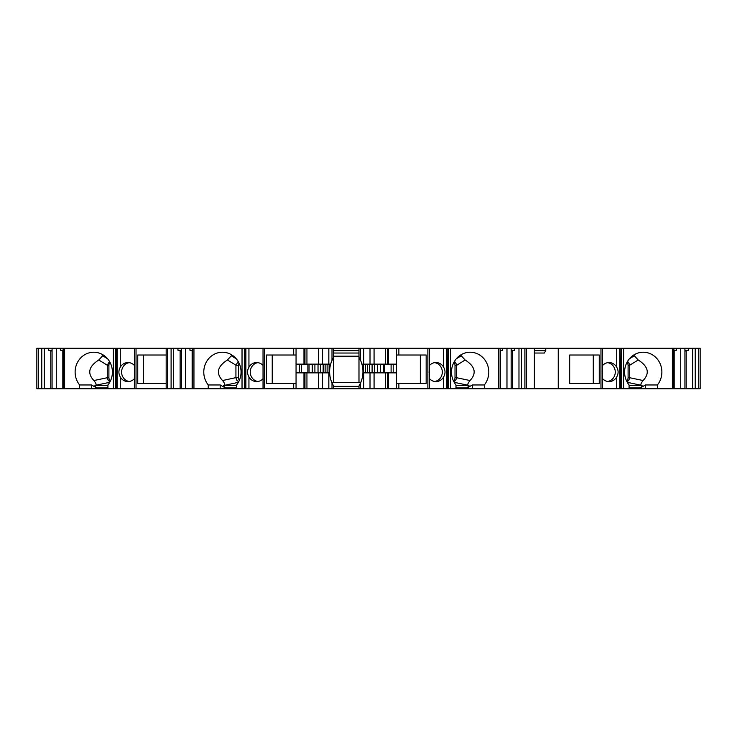 <?xml version="1.0" encoding="UTF-8"?>
<svg xmlns="http://www.w3.org/2000/svg" width="737" height="737" viewBox="0 0 737 737"><rect width="100%" height="100%" fill="white"/><g stroke="black" fill="none" stroke-linecap="round" stroke-linejoin="round"><path stroke-width="1.11" d="M110.006 362.346A4.367 4.1 -90 0 0 108.901 365.331L108.901 377.62A4.367 4.1 90 0 0 110.403 381.001M129.242 381.49A9.517 8.945 90 0 1 121.587 372.074A9.517 8.945 90 0 1 129.242 362.65M143.577 355.013L166.175 355.013L137.745 355.013L137.745 383.572L166.175 383.572L143.577 383.572L143.577 355.013M239.064 363.138A4.367 4.1 -90 0 0 238.512 365.331L238.512 377.62A4.367 4.1 90 0 0 239.378 380.31M236.586 385.58L223.597 385.58L238.364 382.337M263.173 388.731L263.035 348.269L263.035 388.731L293.704 388.731L293.704 383.572L266.407 383.572L266.407 355.013L296.053 355.013M293.704 383.572L296.053 383.572M272.239 383.572L272.239 355.013M238.18 361.471L235.932 365.202L235.932 377.62L238.512 377.62M434.664 381.49A9.517 8.945 90 0 0 442.32 372.074A9.517 8.945 90 0 0 434.664 362.65M420.33 355.013L420.33 383.572M698.667 388.731L700.15 388.731L700.15 348.269L698.667 348.269L698.667 388.731L695.231 388.731L695.231 348.269L698.667 348.269M623.631 388.731L620.959 388.731L620.959 348.269L623.631 348.269L623.631 388.731L695.231 388.731M620.959 388.731L619.771 388.731L619.771 348.269L620.084 388.731M602.626 378.698A9.517 8.945 90 0 0 609.048 381.591A9.517 8.945 90 0 0 616.722 376.957C618.564 373.696 618.564 370.444 616.722 367.183L616.722 348.269L602.58 348.269L602.488 388.731L602.488 348.269L602.58 388.731L619.771 388.731M602.488 388.731L534.638 388.731L534.389 384.769M450.537 388.731L447.866 388.731L447.866 348.269L450.537 348.269L450.537 388.731L534.638 388.731M447.866 388.731L446.686 388.731L446.686 348.269L446.99 388.731M429.533 378.698A9.517 8.945 90 0 0 435.954 381.591A9.517 8.945 90 0 0 443.628 376.957C445.47 373.696 445.47 370.444 443.628 367.183L443.628 348.269L429.487 348.269L429.487 388.731L446.686 388.731M429.395 388.731L429.487 348.269L427.875 348.269L427.875 388.731L429.395 388.731L429.395 348.269M328.831 388.731L328.831 372.867L318.495 372.867L318.495 388.731L427.875 388.731M363.737 388.731L363.737 372.867L374.074 372.867L374.074 388.731L374.064 372.867L396.515 372.867L396.515 348.269L427.875 348.269M306.942 372.867L306.942 388.731L318.504 388.731L318.504 372.867L296.053 372.867L296.053 348.269L306.942 348.269L306.942 364.133L296.053 364.133M306.942 388.731L296.053 388.731L296.053 372.867M293.704 388.731L296.053 388.731M263.035 378.698A9.517 8.945 90 0 1 256.614 381.591A9.517 8.945 90 0 1 248.94 376.957C247.098 373.696 247.098 370.444 248.94 367.183L248.94 348.269L263.035 348.269L263.035 388.731L245.578 388.731L245.578 348.269L193.951 348.269L193.951 388.731L244.343 388.731L244.343 348.269M244.343 388.731L245.578 388.731M134.512 388.731L134.512 348.269L134.374 388.731L193.951 388.731M134.374 378.698A9.517 8.945 90 0 1 127.952 381.591A9.517 8.945 90 0 1 120.278 376.957C118.436 373.696 118.436 370.444 120.278 367.183L120.278 348.269L134.42 348.269L134.374 388.731L116.916 388.731L116.916 348.269L64.616 348.269L64.616 388.731L115.681 388.731L115.681 348.269M115.681 388.731L116.916 388.731M41.769 388.731L41.769 348.269L36.85 348.269L36.85 388.731L64.616 388.731M333.594 357.371L332 360.421A27.766 27.766 0 0 0 330.664 364.133L328.831 364.133L328.831 348.269L333.594 348.269L333.594 357.371C331.613 361.075 331.613 361.075 333.594 357.371C331.613 361.075 331.613 361.075 333.594 357.371L333.594 382.383M333.594 348.269L358.983 348.269L358.983 382.383M333.594 356.201L358.983 356.201M107.924 385.58L95.386 385.34C96.694 385.046 96.197 383.443 93.885 380.532C87.058 373.272 88.689 366.427 98.776 359.988L103.327 355.05M93.885 380.532L107.27 377.731L107.27 365.202L109.518 361.471M107.27 377.731L108.256 380.412L110.034 381.748M94.935 385.58L96.685 388.731M79.596 388.731L79.596 384.963L91.535 384.963L96.685 387.938L107.924 387.938M107.924 388.731L107.924 384.963A19.835 18.637 90 0 0 110.688 363.774A19.835 18.637 90 0 0 93.756 352.231A19.835 18.637 90 0 0 76.832 363.774A19.835 18.637 90 0 0 79.596 384.963M134.512 348.269L177.949 348.269L177.949 350.25L181.403 350.25M134.42 373.042L134.42 371.098M116.907 372.074C116.51 368.279 116.501 375.852 116.907 372.074M120.278 348.269L116.916 348.269M120.278 367.183A9.517 8.945 90 0 1 127.952 362.549A9.517 8.945 90 0 1 134.374 365.441M526.393 388.731L526.393 348.269L558.25 348.269L558.25 388.731M506.973 388.731L506.973 348.269L500.11 348.269L500.11 388.731M518.977 388.731L518.977 348.269L511.165 348.269L511.165 388.731M512.436 388.731L512.436 350.784L514.619 350.25L511.165 350.25M514.619 348.269L514.619 350.25M511.165 351.18L512.436 350.784M500.432 388.731L500.432 350.784L502.616 350.25L500.11 350.25M502.616 348.269L502.616 350.25M521.464 388.731L521.464 348.269L524.901 348.269L524.901 388.731M518.977 348.269L521.464 348.269M506.973 348.269L511.165 348.269M498.617 388.731L498.617 348.269L500.11 348.269M524.901 348.269L526.393 348.269M484.32 388.731L484.32 384.963L472.371 384.963L472.371 388.731M472.371 384.963L467.221 387.938L467.221 388.731M455.982 387.938L467.221 387.938L468.972 385.58L468.52 385.34C467.212 385.046 467.709 383.443 470.022 380.532L456.636 377.731L455.65 380.412L453.881 381.748M460.579 355.05L465.13 359.988C475.218 366.427 476.848 373.272 470.022 380.532M465.13 359.988L456.636 365.331L455.015 365.331L455.015 377.62A4.367 4.1 -90 0 1 453.504 381.001M456.636 377.731L456.636 365.331M456.636 365.202L455.586 362.503L454.388 361.471M453.909 362.346A4.367 4.1 -90 0 1 455.015 365.331M455.982 388.731L455.982 384.963A19.835 18.637 -90 0 1 453.218 363.774A19.835 18.637 -90 0 1 470.151 352.231A19.835 18.637 -90 0 1 487.083 363.774A19.835 18.637 -90 0 1 484.32 384.963M166.175 388.731L166.175 348.269M171.104 388.731L171.104 348.269M167.667 348.269L167.667 388.731M181.403 388.731L181.403 348.269L189.953 348.269L189.953 350.25L192.458 350.886M185.595 348.269L185.595 388.731M192.136 388.731L192.136 350.784M180.132 388.731L180.132 350.784L181.403 351.18M192.458 350.25L189.953 350.25M192.458 388.731L192.458 348.269L189.953 348.269M181.403 348.269L177.949 348.269M180.132 350.784L177.949 350.25M173.591 348.269L173.591 388.731M192.458 348.269L193.951 348.269M224.048 385.34C225.356 385.046 224.859 383.443 222.546 380.532C215.72 373.272 217.351 366.427 227.438 359.988L231.989 355.05M222.546 380.532L235.932 377.62M235.932 377.731L236.918 380.412L238.696 381.748M223.597 385.58L225.347 388.731M208.249 388.731L208.249 384.963L220.197 384.963L225.347 387.938L236.586 387.938M236.586 388.731L236.586 384.963A19.835 18.637 90 0 0 239.35 363.774A19.835 18.637 90 0 0 222.417 352.231A19.835 18.637 90 0 0 205.485 363.774A19.835 18.637 90 0 0 208.249 384.963M248.94 367.183A9.517 8.945 90 0 1 256.614 362.549A9.517 8.945 90 0 1 263.035 365.441M257.904 381.49A9.517 8.945 90 0 1 250.248 372.074A9.517 8.945 90 0 1 257.904 362.65M263.081 373.042L263.081 371.098M245.568 372.074C245.172 368.279 245.163 375.852 245.568 372.074M248.94 348.269L245.578 348.269M263.173 348.269L296.053 348.269M293.704 355.013L293.704 348.269M299.36 372.867L299.36 364.133M307.873 372.867L307.873 364.133M309.052 372.867L309.052 364.133M330.664 364.133A27.766 27.766 0 0 0 332 382.927L333.594 385.976C331.613 382.273 331.613 382.273 333.594 385.976L333.594 388.731M328.831 364.133L318.495 364.133L318.504 348.269L306.942 348.269M328.831 348.269L318.495 348.269L318.495 364.133L306.942 364.133M398.864 388.731L398.864 383.572L396.515 383.572M398.864 383.572L426.161 383.572L426.161 355.013L396.515 355.013M360.568 388.731L360.568 382.927A27.766 27.766 0 0 0 361.904 364.133L363.737 364.133L363.737 348.269L396.515 348.269M365.441 372.867L365.441 364.133M383.516 364.133L383.516 372.867M384.696 372.867L384.696 364.133M393.208 372.867L393.208 364.133M363.737 364.133L396.515 364.133M396.515 388.731L396.515 372.867M374.074 364.133L374.064 348.269L374.074 364.133M361.904 364.133A27.766 27.766 0 0 0 360.568 360.421L360.568 348.269L363.737 348.269M358.983 348.269L360.568 348.269M360.568 360.421L358.983 357.371C360.955 361.075 360.955 361.075 358.983 357.371M360.568 382.927L358.983 385.976C360.955 382.273 360.955 382.273 358.983 385.976C360.955 382.273 360.955 382.273 358.983 385.976L358.983 388.731M333.594 350.646L358.983 350.646M358.983 353.032L333.594 353.032M358.983 386.354L333.594 386.354M331.77 382.383L360.798 382.383M362.917 372.867L363.737 372.867M332 360.421L332 348.269M329.651 372.867L328.831 372.867M332 388.731L332 382.927M398.864 355.013L398.864 348.269M443.628 348.269L446.686 348.269M447.866 348.269L446.99 348.269M447.414 372.074C446.898 368.279 446.889 375.852 447.414 372.074M443.628 367.183A9.517 8.945 90 0 0 435.954 362.549A9.517 8.945 90 0 0 429.533 365.441M429.1 372.074C429.616 368.279 429.625 375.852 429.1 372.074M450.537 348.269L498.617 348.269M534.389 353.907L534.905 353.032M534.389 350.646L545.767 350.646L544.357 353.032L534.389 353.032M545.767 350.646L545.767 348.269M534.389 348.269L534.389 388.731M38.333 348.269L38.333 388.731M52.078 388.731L52.078 348.269L60.627 348.269L60.627 350.25L63.133 350.886M56.27 348.269L56.27 388.731M62.811 388.731L62.811 350.784M50.807 388.731L50.807 350.784L52.078 351.18M63.133 350.25L60.627 350.25M63.133 388.731L63.133 348.269L60.627 348.269M52.078 350.25L48.624 350.25L48.624 348.269L52.078 348.269M50.807 350.784L48.624 350.25M41.769 348.269L48.624 348.269M44.266 348.269L44.266 388.731M63.133 348.269L64.616 348.269M640.315 388.731L642.065 385.58L641.614 385.34C640.306 385.046 640.803 383.443 643.115 380.532C649.942 373.272 648.311 366.427 638.224 359.988L633.673 355.05M638.224 359.988L629.73 365.202L628.679 362.503L627.482 361.471M629.076 388.731L629.076 384.963A19.835 18.637 -90 0 1 626.312 363.774A19.835 18.637 -90 0 1 643.244 352.231A19.835 18.637 -90 0 1 660.168 363.774A19.835 18.637 -90 0 1 657.404 384.963L645.465 384.963L645.465 388.731M629.076 387.938L640.315 387.938L645.465 384.963M657.404 388.731L657.404 384.963M643.115 380.532L629.73 377.731L628.744 380.412L626.966 381.748M626.994 362.346A4.367 4.1 -90 0 1 628.099 365.331L628.099 377.62A4.367 4.1 -90 0 1 626.597 381.001M629.73 377.731L629.73 365.331L628.099 365.331M616.722 367.183A9.517 8.945 90 0 0 609.048 362.549A9.517 8.945 90 0 0 602.626 365.441M616.722 348.269L619.771 348.269M620.959 348.269L620.084 348.269M620.508 372.074C619.992 368.279 619.983 375.852 620.508 372.074M602.193 372.074C602.709 368.279 602.719 375.852 602.193 372.074M602.488 348.269L600.968 348.269L600.968 388.731M607.684 381.48A9.517 8.945 90 0 0 615.275 372.074A9.517 8.945 90 0 0 607.684 362.659M569.683 355.013L593.285 355.013L593.285 383.572L569.683 383.572L599.255 383.572L599.255 355.013L569.683 355.013L569.683 383.572M558.25 348.269L600.968 348.269M672.384 388.731L672.384 348.269L673.867 348.269L673.867 388.731M623.631 348.269L672.384 348.269M692.734 388.731L692.734 348.269L684.922 348.269L684.922 388.731M686.193 388.731L686.193 350.784L688.376 350.25L684.922 350.25M688.376 348.269L688.376 350.25M684.922 351.18L686.193 350.784M674.189 388.731L674.189 350.784L676.373 350.25L673.867 350.25M676.373 350.25L676.373 348.269L680.73 348.269L680.73 388.731M676.373 348.269L673.867 348.269M692.734 348.269L695.231 348.269M680.73 348.269L684.922 348.269M238.512 365.331L235.932 365.331M102.894 355.907L107.611 358.799M107.27 365.202L98.776 359.988M108.901 365.331L107.27 365.331M107.27 377.62L108.901 377.62M95.386 385.34L109.702 382.337M91.535 384.963L91.535 388.731M136.032 388.731L136.032 348.269M113.369 388.731L113.369 348.269M116.041 388.731L116.041 348.269M117.229 388.731L117.229 348.269M120.278 388.731L120.278 376.957M468.52 385.34L454.204 382.337M456.295 358.799L461.012 355.907M456.636 377.62L455.015 377.62M468.972 385.58L455.982 385.58M448.225 388.731L448.225 348.269M231.556 355.907L236.273 358.799M235.932 365.202L227.438 359.988M220.197 384.963L220.197 388.731M242.031 388.731L242.031 348.269M244.702 388.731L244.702 348.269M245.882 388.731L245.882 348.269M248.94 388.731L248.94 376.957M264.694 388.731L264.694 348.269M301.461 372.867L301.461 364.133M312.221 372.867L312.221 364.133M314.902 372.867L314.902 364.133M318.034 372.867L318.034 364.133M320.466 372.867L320.466 364.133M323.156 372.867L323.156 364.133M325.118 372.867L325.118 364.133M327.117 372.867L327.117 364.133L327.117 372.867M329.107 372.867L329.107 364.133M303.985 364.133L303.985 348.269M303.985 388.731L303.985 372.867M304.961 364.133L304.961 348.269M304.961 388.731L304.961 372.867M322.557 364.133L322.557 348.269M322.557 388.731L322.557 372.867M363.461 372.867L363.461 364.133M367.45 372.867L367.45 364.133M369.412 372.867L369.412 364.133M372.102 372.867L372.102 364.133M374.534 372.867L374.534 364.133M377.666 372.867L377.666 364.133M380.347 372.867L380.347 364.133M391.107 372.867L391.107 364.133M388.583 364.133L388.583 348.269M388.583 388.731L388.583 372.867M387.607 364.133L387.607 348.269M387.607 388.731L387.607 372.867M370.011 364.133L370.011 348.269M370.011 388.731L370.011 372.867M443.628 388.731L443.628 376.957M629.389 358.799L634.106 355.907M642.065 385.58L629.076 385.58M641.614 385.34L627.298 382.337M629.73 377.62L628.099 377.62M621.319 388.731L621.319 348.269M616.722 388.731L616.722 376.957M385.626 364.133L385.626 348.269M385.626 388.731L385.626 372.867"/></g></svg>
